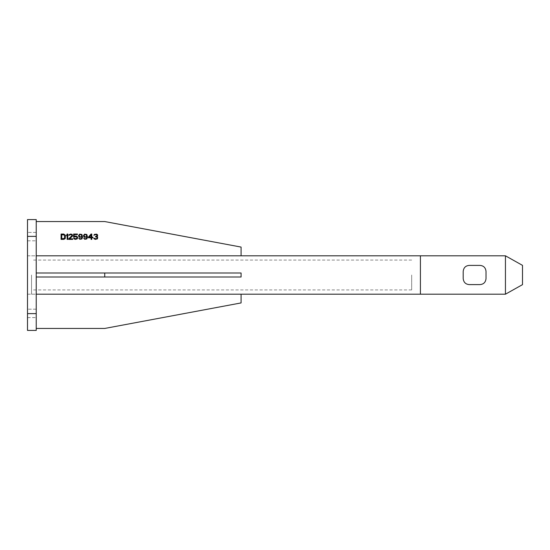 <?xml version="1.0" encoding="UTF-8"?>
<svg xmlns="http://www.w3.org/2000/svg" width="550" height="550" viewBox="0 0 550 550"><rect width="100%" height="100%" fill="white"/><g stroke="black" fill="none" stroke-linecap="round" stroke-linejoin="round"><path stroke-width="0.41" stroke-dasharray="2.75 2.06" d="M27.5 313.617L27.5 330.413L36.231 330.413L36.231 219.587L27.5 219.587L27.5 313.617L36.231 313.617M27.5 294.195L27.5 255.805L27.5 294.195L36.231 294.195L36.231 255.805L27.5 255.805M27.5 317.584L27.5 309.189L27.5 317.584L27.5 309.189L27.5 317.584L36.231 317.584L36.231 309.189L36.231 317.584L36.231 309.189L36.231 317.584L27.5 317.584M27.5 240.811L27.5 232.416L27.5 240.811L27.5 232.416L27.5 240.811L36.231 240.811L36.231 232.416L36.231 240.811L36.231 232.416L36.231 240.811L27.5 240.811M36.231 221.554L36.231 255.805L36.231 221.554L104.741 221.554L241.079 247.074L241.079 255.805L36.231 255.805L36.231 328.446L104.741 328.446L241.079 302.926L241.079 294.195L36.231 294.195L36.231 328.446M36.231 236.383L27.5 236.383M36.231 309.189L27.5 309.189L36.231 309.189M36.231 232.416L27.5 232.416L36.231 232.416M31.529 275L31.529 294.195L31.529 275M420.413 275L420.413 294.195L420.413 275M36.231 272.986L241.079 272.986L241.079 277.014L241.079 272.986L36.231 272.986L241.079 272.986L241.079 277.014L36.231 277.014L241.079 277.014L36.231 277.014L36.231 272.986L36.231 277.014M104.741 272.986L104.741 277.014M63.766 234.032L61.084 234.032L61.084 239.401L63.766 239.401L65.223 238.604L65.45 235.29L63.766 234.032M61.751 234.712L64.549 235.056L64.549 238.377L61.751 238.714L61.751 234.712M67.801 239.401L67.801 234.032L67.127 234.032L66.454 235.744L67.127 234.946L67.127 239.401L67.801 239.401M68.695 238.831L68.695 239.401L72.724 239.401L72.724 238.831L69.589 238.831L72.614 235.971L72.167 234.376L70.599 234.032L68.915 234.829L68.805 235.29L69.369 235.29L69.926 234.712L71.493 234.712L72.05 235.517L68.695 238.831M74.401 237.002L76.416 236.658L77.089 237.799L75.969 238.831L73.617 238.033L74.181 238.947L75.302 239.401L77.089 238.947L77.646 237.916L77.426 236.885L75.969 235.971L74.181 236.431L74.181 234.603L77.426 234.603L77.426 234.032L73.617 234.032L73.617 237.002L74.401 237.002M78.767 238.143L79.778 239.291L81.902 238.947L82.576 237.119L81.902 234.486L79.667 234.142L78.547 235.517L78.767 236.548L79.667 237.346L82.012 236.885L81.565 238.487L80.224 238.831L78.767 238.143M81.902 235.861L81.228 236.775L80.114 236.885L79.104 235.634L79.778 234.712L80.898 234.603L81.902 235.861M83.696 238.143L84.7 239.291L86.831 238.947L87.498 237.119L86.831 234.486L84.59 234.142L83.469 235.517L83.696 236.548L84.59 237.346L86.941 236.885L86.494 238.487L85.147 238.831L83.696 238.143M86.831 235.861L86.157 236.775L85.037 236.885L84.033 235.634L84.7 234.712L85.821 234.603L86.831 235.861M91.08 234.032L88.399 237.119L88.399 237.799L91.08 237.799L91.08 239.401L91.754 239.401L91.754 237.799L92.874 237.799L92.874 237.119L91.754 237.119L91.754 234.032L91.08 234.032M89.183 237.119L91.08 234.946L91.08 237.119L89.183 237.119M97.46 238.831L97.687 237.229L96.903 236.658L97.577 235.971L97.577 234.829L96.676 234.142L94.442 234.376L93.878 235.29L95.562 234.603L96.903 234.946L96.903 235.971L95.562 236.431L95.562 236.885L97.013 237.229L97.24 238.143L96.119 238.831L93.768 238.143L94.105 238.831L95.336 239.401L97.46 238.831M411.682 275L411.682 289.926L411.682 275M463.196 271.446L463.196 278.554C463.595 282.288 465.609 284.302 469.239 284.597L479.985 284.597M469.239 265.403L479.985 265.403C483.608 265.698 485.629 267.712 486.028 271.446L486.028 278.554M505.443 255.805L505.443 294.195M522.5 284.639L522.5 265.361M241.079 294.195L31.529 294.195M241.079 255.805L31.529 255.805M411.682 289.926L31.529 289.926M411.682 260.074L31.529 260.074"/><path stroke-width="0.82" d="M27.5 330.413L27.5 219.587L36.231 219.587L36.231 330.413L27.5 330.413M36.231 313.617L27.5 313.617M36.231 236.383L27.5 236.383M505.443 294.195L505.443 255.805L522.5 265.361L522.5 284.639L505.443 294.195L420.413 294.195L420.413 255.805L420.413 294.195L36.231 294.195M36.231 328.446L104.741 328.446L241.079 302.926L241.079 294.195M36.231 277.014L241.079 277.014L241.079 272.986L104.741 272.986L104.741 277.014M36.231 272.986L104.741 272.986M36.231 221.554L104.741 221.554L241.079 247.074L241.079 255.805L36.231 255.805M63.766 234.032L61.084 234.032L61.084 239.401L63.766 239.401L65.223 238.604L65.45 235.29L63.766 234.032M67.801 239.401L67.801 234.032L67.127 234.032L66.454 235.744L67.127 234.946L67.127 239.401L67.801 239.401M68.695 238.831L68.695 239.401L72.724 239.401L72.724 238.831L69.589 238.831L72.614 235.971L72.167 234.376L70.599 234.032L68.915 234.829L68.805 235.29L69.369 235.29L69.926 234.712L71.493 234.712L72.05 235.517L68.695 238.831M74.401 237.002L76.416 236.658L77.089 237.799L75.969 238.831L73.617 238.033L74.181 238.947L75.302 239.401L77.089 238.947L77.646 237.916L77.426 236.885L75.969 235.971L74.181 236.431L74.181 234.603L77.426 234.603L77.426 234.032L73.617 234.032L73.617 237.002L74.401 237.002M78.767 238.143L79.778 239.291L81.902 238.947L82.576 237.119L81.902 234.486L79.667 234.142L78.547 235.517L78.767 236.548L79.667 237.346L82.012 236.885L81.565 238.487L80.224 238.831L78.767 238.143M83.696 238.143L84.7 239.291L86.831 238.947L87.498 237.119L86.831 234.486L84.59 234.142L83.469 235.517L83.696 236.548L84.59 237.346L86.941 236.885L86.494 238.487L85.147 238.831L83.696 238.143M91.08 234.032L88.399 237.119L88.399 237.799L91.08 237.799L91.08 239.401L91.754 239.401L91.754 237.799L92.874 237.799L92.874 237.119L91.754 237.119L91.754 234.032L91.08 234.032M97.46 238.831L97.687 237.229L96.903 236.658L97.577 235.971L97.577 234.829L96.676 234.142L94.442 234.376L93.878 235.29L95.562 234.603L96.903 234.946L96.903 235.971L95.562 236.431L95.562 236.885L97.013 237.229L97.24 238.143L96.119 238.831L93.768 238.143L94.105 238.831L95.336 239.401L97.46 238.831M61.751 234.712L64.549 235.056L64.549 238.377L61.751 238.714L61.751 234.712M81.902 235.861L81.228 236.775L80.114 236.885L79.104 235.634L79.778 234.712L80.898 234.603L81.902 235.861M86.831 235.861L86.157 236.775L85.037 236.885L84.033 235.634L84.7 234.712L85.821 234.603L86.831 235.861M89.183 237.119L91.08 234.946L91.08 237.119L89.183 237.119M486.028 278.554C485.636 282.281 483.622 284.295 479.985 284.597C483.622 284.295 485.636 282.281 486.028 278.554L486.028 271.446C485.629 267.712 483.608 265.698 479.985 265.403L469.239 265.403C465.603 265.705 463.588 267.719 463.196 271.446C463.588 267.719 465.603 265.705 469.239 265.403M479.985 284.597L469.239 284.597C465.609 284.302 463.595 282.288 463.196 278.554L463.196 271.446M505.443 255.805L241.079 255.805"/></g></svg>
